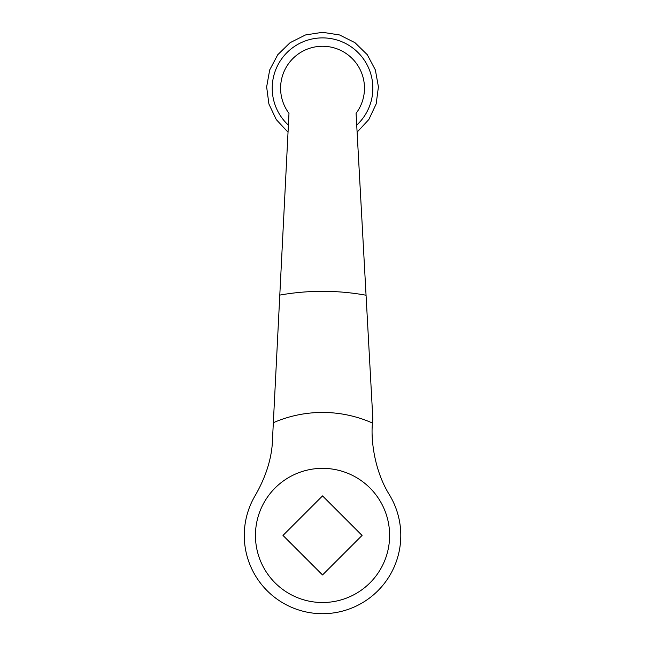 <?xml version="1.0" encoding="UTF-8"?>
<svg xmlns="http://www.w3.org/2000/svg" width="646" height="646" viewBox="0 0 646 646"><rect width="100%" height="100%" fill="white"/><g stroke="black" fill="none" stroke-linecap="round" stroke-linejoin="round"><path stroke-width="0.97" d="M356.721 125.122A50.315 50.315 0 0 0 322.532 37.888A50.315 50.315 0 0 0 288.391 125.162M288.988 113.357A41.925 41.925 0 0 1 297.37 54.66A41.925 41.925 0 0 1 356.075 113.357L372.847 419.036L372.484 423.049C370.772 437.931 373.776 469.989 389.659 495.199A78.263 78.263 0 0 1 322.532 613.7A78.263 78.263 0 0 1 255.404 495.199C265.135 478.145 270.739 461.381 272.216 444.9L288.988 113.357M255.445 535.437A67.087 67.087 0 0 0 322.532 602.516A67.087 67.087 0 0 0 389.619 535.437A67.087 67.087 0 0 0 322.532 468.35A67.087 67.087 0 0 0 255.445 535.437M282.996 535.437L322.532 495.902L362.059 535.437L322.532 574.964L282.996 535.437M366.048 295.23A244.115 244.115 0 0 0 279.799 295.093M372.484 423.049A122.99 122.99 0 0 0 273.339 422.71M357.101 132.139L368.834 119.526L376.174 103.941L378.419 86.863L375.358 69.913L367.283 54.7L354.953 42.66L339.554 34.957L322.532 32.3L305.501 34.957L290.086 42.676L277.756 54.724L269.689 69.954L266.645 86.919L268.906 104.014L276.27 119.599L288.035 132.196"/></g></svg>
